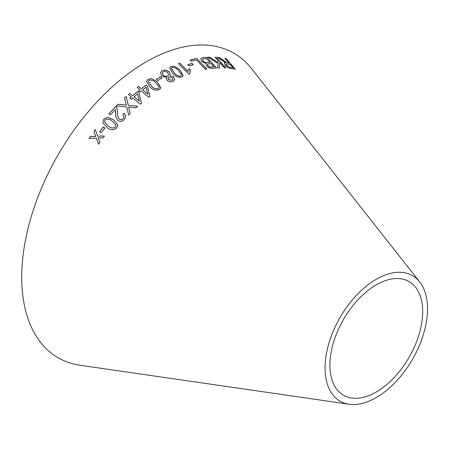 <?xml version="1.0" encoding="UTF-8"?>
<svg xmlns="http://www.w3.org/2000/svg" width="450" height="450" viewBox="0 0 450 450"><rect width="100%" height="100%" fill="white"/><g stroke="black" fill="none" stroke-linecap="round" stroke-linejoin="round"><path stroke-width="0.67" d="M349.127 404.241L80.128 365.259A175.826 101.514 -60 0 1 58.146 154.727A175.826 101.514 -60 0 1 251.46 68.496L419.721 281.964A72.444 41.828 -60 0 1 421.099 341.201A72.444 41.828 -60 0 1 376.29 397.558A72.444 41.828 -60 0 1 349.127 404.241A72.444 41.828 -60 0 1 340.065 317.492A72.444 41.828 -60 0 1 419.721 281.964M206.826 69.126L196.852 58.421L190.041 60.002L191.222 61.262L196.605 59.985L205.403 69.418L206.826 69.126M212.563 68.299L216.45 67.888L206.809 57.206L202.854 57.628L200.751 58.511L201.684 61.29L206.027 63.568L206.578 66.06C208.643 67.916 210.639 68.664 212.563 68.299M207.979 57.234L218.081 63.512L217.558 67.967L219.42 67.894L219.808 62.567L224.46 67.894L225.765 67.939L216.388 57.195L215.083 57.15L218.334 60.874L218.188 62.561L209.801 57.161L207.979 57.234M222.553 59.917L219.375 57.549L217.727 57.398L225.416 62.629L224.291 63.028L225.124 65.227C227.199 67.359 229.179 68.468 231.069 68.541L235.243 69.227L226.192 58.551L224.961 58.326L228.982 63.062L226.794 62.668L219.375 57.549M187.858 64.626L189.112 65.936L193.269 64.671L192.015 63.36L187.858 64.626M187.965 71.364L179.859 63.118L178.487 63.641L188.888 74.222L189.771 73.884L190.384 70.059L189.157 68.805L187.926 71.449L179.859 63.118M180.101 70.099L174.69 66.352L171.045 66.431L169.684 67.764L172.766 73.496C175.393 76.556 178.425 77.743 181.873 77.062L183.212 75.786L180.101 70.099L174.69 66.352M167.136 80.426C169.211 82.013 171.259 82.294 173.273 81.264L174.735 79.684L173.706 76.871L169.808 75.679L170.325 74.745L169.2 71.933C166.849 70.031 164.503 69.649 162.163 70.785L160.526 72.534L161.708 75.999L166.635 77.417L166.297 78.131L167.136 80.426M156.375 79.352L157.742 80.606L162 77.962L160.633 76.708L156.375 79.352M157.399 81.939L151.706 78.609L147.977 79.318L146.616 81.157L150.053 87.002C152.871 90.022 156.021 90.866 159.502 89.533L160.841 87.767L157.399 81.939L151.706 78.609M141.3 90.889L148.781 97.262L149.901 96.379L147.504 86.108L146.199 85.005L141.373 88.706L138.606 86.355L137.233 87.435L140.001 89.786L138.487 90.984L139.787 92.093L141.3 90.889M132.711 97.965L140.372 104.198L141.48 103.23L138.842 92.683L137.509 91.597L132.733 95.698L129.904 93.392L128.548 94.579L131.377 96.885L129.887 98.201L131.22 99.281L132.711 97.965M99.591 131.648L101.143 132.733L104.901 128.098L103.348 127.013L99.591 131.648M113.552 119.683L107.438 117.264L103.843 119.053L102.876 122.687L106.993 127.474C110.205 130.281 113.439 130.472 116.691 128.047L117.731 124.751L113.552 119.683L107.438 117.264M118.125 104.259L116.37 106.003L126.765 106.92L128.666 115.014L130.202 113.484L128.649 107.021L136.001 107.865L137.683 106.267L128.289 105.283L126.169 96.497L124.476 98.1L126.366 105.109L118.125 104.259L116.376 106.054M124.234 113.214L122.766 114.491L124.031 116.488L123.204 118.491C121.944 119.711 120.583 119.897 119.115 119.047L117.669 115.774L117.557 110.948L116.578 107.421L115.678 106.492L108.816 113.906L110.267 114.969L115.352 109.446L115.881 116.837L117.771 120.459C120.223 121.849 122.439 121.506 124.425 119.441L125.859 116.117L124.234 113.214L122.766 114.547M88.976 138.386L96.429 138.099L98.483 144.174L99.849 142.273L98.274 137.903L103.022 137.925L104.468 135.979L97.689 136.192L95.321 129.69L93.926 131.58L95.822 136.389L90.383 136.434L88.976 138.386M376.29 391.978A65.616 37.884 -60 0 1 351.686 398.031A65.616 37.884 -60 0 1 343.485 319.466A65.616 37.884 -60 0 1 415.626 287.286A65.616 37.884 -60 0 1 416.874 340.937A65.616 37.884 -60 0 1 376.29 391.978M95.338 129.729L93.943 131.619L95.839 136.429L90.399 136.468L88.999 138.42M98.505 144.208L96.429 138.099M104.484 136.018L97.689 136.192M125.865 116.145L124.239 113.271M124.031 116.516L123.204 118.491M123.21 118.541C121.95 119.762 120.589 119.948 119.121 119.098L119.115 119.047M119.121 119.098L117.675 115.796M117.557 110.976L116.578 107.421M116.578 107.477L115.678 106.492M115.678 106.549L108.821 113.957M115.701 111.397L115.706 113.349M115.712 113.406L115.881 116.859M126.366 105.109L118.125 104.316M130.202 113.541L128.649 107.021M137.683 106.329L128.289 105.283M128.289 105.339L126.169 96.497M126.163 96.559L124.47 98.162M117.737 124.779L113.558 119.734M107.443 117.315L103.843 119.053M103.849 119.104L102.881 122.704M115.942 125.179L115.425 127.136C112.899 128.537 110.509 128.143 108.259 125.944L104.631 122.102L105.114 119.942C107.646 118.575 110.036 118.986 112.281 121.174L115.886 124.897M115.897 124.948L115.436 127.181C112.911 128.582 110.52 128.188 108.27 125.989L104.636 122.119M104.912 128.143L103.359 127.052L99.608 131.687M141.469 103.292L138.842 92.683M138.831 92.751L137.509 91.597M137.503 91.665L132.733 95.698M132.727 95.76L129.904 93.392M129.898 93.454L128.543 94.641M129.881 98.263L131.377 96.885M139.393 101.115L134.061 96.84L137.514 93.808L139.393 101.115L134.066 96.778M149.889 96.446L147.504 86.108M147.487 86.181L146.199 85.005M146.188 85.073L141.373 88.706M141.362 88.774L138.606 86.355M138.594 86.422L137.222 87.502M138.476 91.052L140.001 89.786M147.876 94.241L142.661 89.882L146.16 87.12L147.876 94.241L142.672 89.814M160.83 87.806L157.376 82.013M151.684 78.683L147.977 79.318M147.96 79.391L146.61 81.197M159.069 87.621L158.355 88.577C155.706 89.207 153.411 88.369 151.459 86.062L148.399 81.551M159.086 86.749L159.081 87.576L158.372 88.504C155.722 89.134 153.428 88.296 151.476 85.989L148.404 81.512L149.119 80.325C151.757 79.734 154.046 80.589 155.987 82.884L159.086 86.749M161.977 78.041L160.611 76.787L156.352 79.431M166.635 77.417L166.281 78.165M174.718 79.723L173.706 76.871M173.678 76.95L169.808 75.679M170.314 74.784L169.2 71.933M169.166 72.011C166.815 70.11 164.469 69.727 162.135 70.864L162.163 70.785M162.135 70.864L160.515 72.574M172.924 79.307L172.136 80.314L168.553 79.701L167.946 78.047M168.598 75.021L167.659 76.044C166.078 76.731 164.559 76.466 163.097 75.251L162.264 72.917M167.687 75.971C166.106 76.657 164.588 76.388 163.119 75.172L162.276 72.877L163.243 71.831C164.807 71.168 166.314 71.449 167.771 72.681L168.609 74.981L167.659 76.044M172.164 80.235L168.581 79.622L167.957 78.013L168.739 77.017L172.344 77.664L172.941 79.267L172.136 80.314M183.195 75.825L180.062 70.183M174.651 66.437L171.045 66.431M171.011 66.516L169.667 67.804M181.502 75.369L180.776 76.078C178.178 76.258 175.972 75.195 174.167 72.889L171.394 68.394M181.569 74.559L181.519 75.33L180.81 75.999C178.211 76.179 176.006 75.116 174.201 72.81L171.411 68.355L172.114 67.483C174.729 67.359 176.923 68.439 178.695 70.723L181.569 74.559M190.344 70.138L189.118 68.889L188.398 69.958M179.82 63.203L178.447 63.726M189.72 73.901L189.968 70.841M193.224 64.755L191.97 63.444L187.819 64.71M228.982 63.062L226.727 62.752L222.486 60.002M219.313 57.639L217.665 57.482M224.263 63.073L225.416 62.629M235.176 69.317L226.192 58.551M226.125 58.641L224.893 58.41M226.401 65.453L225.962 64.007L230.018 64.288L233.016 67.821L229.95 67.438L226.401 65.453L225.934 64.052M233.016 67.821L230.018 67.354L226.468 65.362M218.188 62.561L209.739 57.251L207.922 57.324M219.364 67.984L219.808 62.567M225.703 68.029L216.388 57.195M216.326 57.285L215.021 57.24M216.394 67.972L206.809 57.206M206.752 57.291L202.854 57.628M202.804 57.712L200.722 58.556M207.765 65.767L207.574 64.069L211.039 63.523L213.953 66.752L211.821 67.067C210.578 67.483 209.227 67.056 207.765 65.767L207.523 64.159M207.574 64.069L207.326 64.395M203.096 61.149L202.579 59.535L203.096 59.062L206.584 58.59L209.903 62.263L207.439 62.623C206.094 63.006 204.643 62.511 203.096 61.149L202.551 59.58M209.903 62.263L207.495 62.533C206.145 62.916 204.699 62.426 203.147 61.065M213.953 66.752L211.871 66.977C210.628 67.399 209.278 66.966 207.821 65.683M206.775 69.21L196.852 58.421M196.802 58.511L189.996 60.086"/></g></svg>

